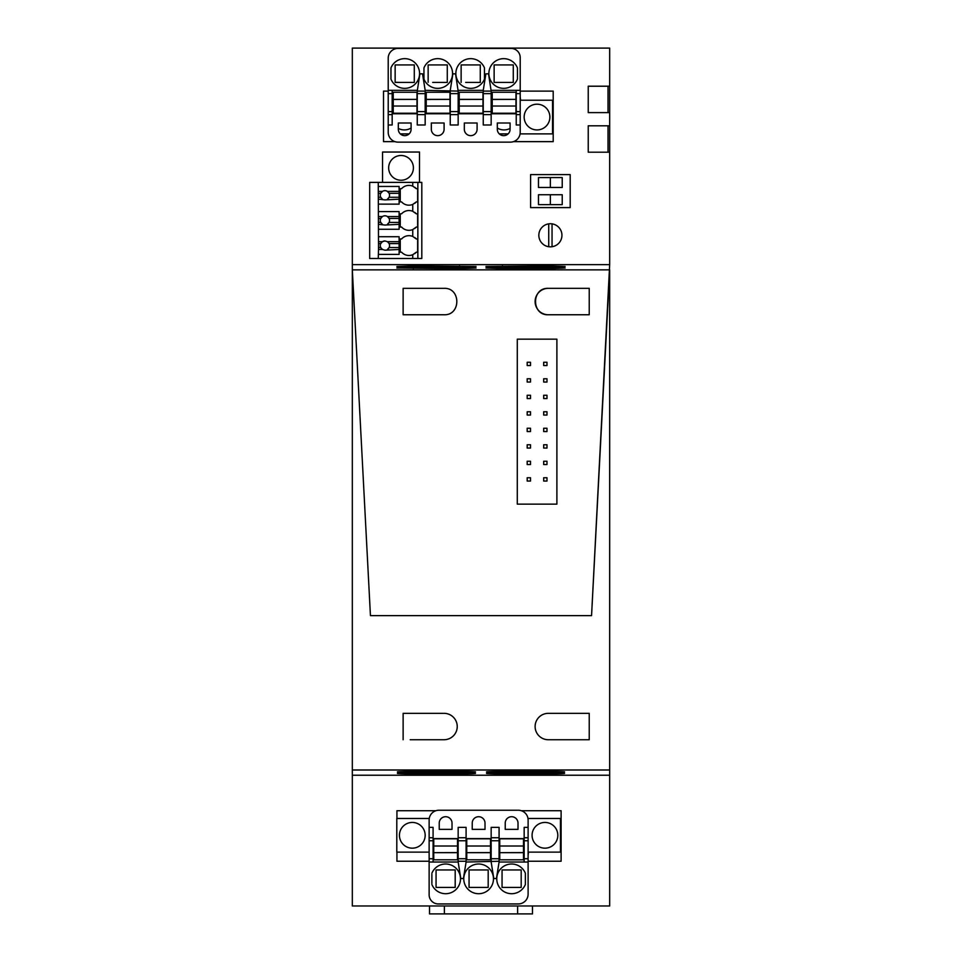 <?xml version="1.0" encoding="UTF-8"?>
<svg xmlns="http://www.w3.org/2000/svg" width="962" height="962" viewBox="0 0 962 962"><rect width="100%" height="100%" fill="white"/><g stroke="black" fill="none" stroke-linecap="round" stroke-linejoin="round"><path stroke-width="1.44" d="M561.94 235.281A11.544 11.544 0 0 0 550.384 223.737A11.544 11.544 0 0 0 538.84 235.281A11.544 11.544 0 0 0 550.384 246.837A11.544 11.544 0 0 0 561.94 235.281M609.68 264.646L609.68 152.2L588.239 152.2L588.239 125.806L609.68 125.806L609.68 48.1L352.32 48.1L352.32 269.877L370.442 615.62L591.558 615.62L609.68 264.646L352.32 264.646M609.68 775.228L352.32 775.228L352.32 905.976L609.68 905.976L609.68 269.877L591.558 615.62L370.442 615.62L352.32 269.877L609.68 269.877M609.68 125.806L609.68 152.2M609.68 86.207L588.239 86.207L588.239 112.602L609.68 112.602M352.32 775.228L352.32 269.877M530.591 174.603L570.189 174.603L570.189 207.6L530.591 207.6L530.591 174.603L570.189 174.603L570.189 207.6L530.591 207.6L530.591 174.603M520.202 91.125L553.198 91.125L553.198 141.642L513.467 141.642M394.949 141.642L383.513 141.642L383.513 91.125L388.215 91.125M520.202 97.114L520.598 100.228M396.933 852.128L396.933 861.243L429.136 861.243M528.114 861.243L561.111 861.243L561.111 810.726L521.38 810.726M435.858 810.726L396.933 810.726L396.933 818.482M528.114 855.254L528.511 852.128M609.68 269.853L352.32 269.853M413.359 265.921L476.046 266.498L413.359 267.075L413.359 265.921L396.861 266.498L413.359 267.075M502.453 267.424L485.954 268.001L502.453 268.578L502.453 267.424L548.641 267.424L548.641 268.578L565.139 268.001L548.641 267.424M548.641 268.578L502.453 268.578M459.547 268.578L396.861 268.001L459.547 267.424L459.547 268.578L476.046 268.001L459.547 267.424M548.641 267.075L565.139 266.498L548.641 265.921L485.954 266.498L548.641 267.075L548.641 265.921M410.221 288.347L403.126 288.347L403.126 314.754L403.126 288.347L444.047 288.347C461.063 287.542 461.063 315.56 444.047 314.754L403.126 314.754L403.126 288.347L444.047 288.347C461.075 287.542 461.075 315.56 444.047 314.754M517.291 339.165L556.89 339.165L556.89 504.148L517.291 504.148L517.291 339.165L517.291 504.148L556.89 504.148L556.89 339.165L517.291 339.165M548.316 314.754L589.225 314.754L548.316 314.754C531.289 315.56 531.289 287.542 548.316 288.347A13.203 13.203 0 0 0 535.112 301.551A13.203 13.203 0 0 0 548.316 314.754C531.289 315.56 531.289 287.542 548.316 288.347L589.225 288.347L589.225 314.754L589.225 288.347L588.395 288.347M609.68 769.997L352.32 769.997M589.225 713.335L589.225 739.73L589.225 713.335L548.316 713.335A13.203 13.203 0 0 0 535.112 726.526A13.203 13.203 0 0 0 548.316 739.73L589.225 739.73L548.316 739.73M410.221 739.73L444.047 739.73A13.203 13.203 0 0 0 457.239 726.526A13.203 13.203 0 0 0 444.047 713.335L403.126 713.335L403.126 739.73L403.126 713.335M548.641 772.787C569.925 773.171 569.925 773.556 548.641 773.941L548.641 772.787C569.925 773.171 569.925 773.556 548.641 773.941L502.453 773.941C481.168 773.556 481.168 773.171 502.453 772.787C481.168 773.171 481.168 773.556 502.453 773.941L502.453 772.787L548.641 772.787M459.547 772.787L413.359 772.787C392.075 773.171 392.075 773.556 413.359 773.941L459.547 773.941L459.547 772.787C480.832 773.171 480.832 773.556 459.547 773.941C480.832 773.556 480.832 773.171 459.547 772.787M413.359 773.941C392.075 773.556 392.075 773.171 413.359 772.787L413.359 773.941M548.641 771.296C569.925 771.68 569.925 772.065 548.641 772.45L548.641 771.296C569.925 771.68 569.925 772.065 548.641 772.45L502.453 772.45C481.168 772.065 481.168 771.68 502.453 771.296C481.168 771.68 481.168 772.065 502.453 772.45L502.453 771.296L548.641 771.296M413.359 772.45C392.075 772.065 392.075 771.68 413.359 771.296C392.075 771.68 392.075 772.065 413.359 772.45L459.547 772.45L459.547 771.296L413.359 771.296L413.359 772.45M459.547 771.296C480.832 771.68 480.832 772.065 459.547 772.45C480.832 772.065 480.832 771.68 459.547 771.296M588.395 739.73L589.225 739.73M588.239 112.602L608.032 112.602L608.032 86.207L588.239 86.207L588.239 112.602M588.239 152.2L608.032 152.2L608.032 125.806L588.239 125.806L588.239 152.2M548.737 223.857L548.737 246.717M552.044 223.857L552.044 246.717M550.36 187.47L562.229 187.47L562.229 177.573L538.479 177.573L538.479 187.47L550.36 187.47L550.36 177.573L562.229 177.573M550.36 194.733L550.36 204.629L562.229 204.629L562.229 194.733L538.479 194.733L538.479 204.629L562.229 204.629M530.495 365.56L530.495 362.265L527.188 362.265L527.188 365.56L530.495 365.56M530.495 382.058L530.495 378.763L527.188 378.763L527.188 382.058L530.495 382.058M530.495 398.557L530.495 395.262L527.188 395.262L527.188 398.557L530.495 398.557M530.495 415.055L530.495 411.76L527.188 411.76L527.188 415.055L530.495 415.055M530.495 431.553L530.495 428.258L527.188 428.258L527.188 431.553L530.495 431.553M530.495 448.051L530.495 444.757L527.188 444.757L527.188 448.051L530.495 448.051M530.495 464.55L530.495 461.243L527.188 461.243L527.188 464.55L530.495 464.55M530.495 481.048L530.495 477.741L527.188 477.741L527.188 481.048L530.495 481.048M546.993 365.56L546.993 362.265L543.686 362.265L543.686 365.56L546.993 365.56M546.993 382.058L546.993 378.763L543.686 378.763L543.686 382.058L546.993 382.058M546.993 398.557L546.993 395.262L543.686 395.262L543.686 398.557L546.993 398.557M546.993 415.055L546.993 411.76L543.686 411.76L543.686 415.055L546.993 415.055M546.993 431.553L546.993 428.258L543.686 428.258L543.686 431.553L546.993 431.553M546.993 448.051L546.993 444.757L543.686 444.757L543.686 448.051L546.993 448.051M546.993 464.55L546.993 461.243L543.686 461.243L543.686 464.55L546.993 464.55M546.993 481.048L546.993 477.741L543.686 477.741L543.686 481.048L546.993 481.048M548.316 288.347L589.225 288.347L589.225 314.754M517.628 905.976L517.628 913.9L444.372 913.9L444.372 905.976M444.372 913.9L429.533 913.9L429.533 905.976M517.628 913.9L532.467 913.9L532.467 905.976M388.215 124.976L388.215 132.335A9.812 9.812 0 0 0 398.027 142.135L510.389 142.135A9.812 9.812 0 0 0 520.202 132.335L520.202 57.576A9.151 9.151 0 0 0 511.05 48.425L398.015 48.425A9.8 9.8 0 0 0 388.215 58.225L388.215 124.976L392.171 124.976L392.171 90.332L388.215 90.332M520.069 133.886L552.537 133.886L552.537 100.228L520.202 100.228M425.168 91.101L417.255 91.101L417.255 124.976L425.168 124.976L425.168 90.332L422.534 73.833L419.889 73.833L417.255 91.101L417.255 90.332L392.171 90.332M458.165 91.101L455.531 73.833L452.886 73.833L450.252 90.332L450.252 124.976L458.165 124.976L458.165 91.101L425.168 90.332M491.161 91.101L488.528 73.833L485.882 73.833L483.249 90.332L483.249 124.976L491.161 124.976L491.161 91.101L483.249 91.101M517.448 79.1A14.851 14.851 0 0 1 496.584 86.532A14.851 14.851 0 0 1 504.545 58.682A14.851 14.851 0 0 1 517.448 67.905L517.448 79.1M483.742 80.628A14.851 14.851 0 0 1 460.822 84.596A14.851 14.851 0 0 1 462.145 61.376A14.851 14.851 0 0 1 484.463 67.905L484.463 79.1A14.851 14.851 0 0 1 483.742 80.628M423.953 67.905L423.953 79.1A14.851 14.851 0 0 0 446.272 85.642A14.851 14.851 0 0 0 447.595 62.422A14.851 14.851 0 0 0 423.953 67.905M391.678 66.39A14.851 14.851 0 0 1 411.832 60.474A14.851 14.851 0 0 1 403.872 88.336A14.851 14.851 0 0 1 390.957 79.1L390.957 67.905A14.851 14.851 0 0 1 391.678 66.39M491.161 90.332L516.233 90.332L516.233 124.976L520.202 124.976M497.318 123.004L510.088 123.004L510.088 129.269A6.385 6.385 0 0 1 503.703 135.654A6.385 6.385 0 0 1 497.318 129.269L497.318 123.004M464.321 129.269A6.385 6.385 0 0 0 470.707 135.654A6.385 6.385 0 0 0 477.092 129.269L477.092 123.004L464.321 123.004L464.321 129.269M431.325 129.269A6.385 6.385 0 0 0 437.71 135.654A6.385 6.385 0 0 0 444.095 129.269L444.095 123.004L431.325 123.004L431.325 129.269M398.328 123.004L398.328 129.269A6.385 6.385 0 0 0 404.713 135.654A6.385 6.385 0 0 0 411.099 129.269L411.099 123.004L398.328 123.004M516.233 90.332L520.202 90.332M549.891 117.063A12.867 12.867 0 0 1 537.024 129.93A12.867 12.867 0 0 1 524.158 117.063A12.867 12.867 0 0 1 537.024 104.197A12.867 12.867 0 0 1 549.891 117.063M458.165 90.332L483.249 90.332M393.23 95.286L392.171 95.286M483.249 113.756L458.165 113.756M450.252 113.756L425.168 113.756M417.255 113.756L392.171 113.756M491.161 113.756L516.233 113.756M492.219 95.286L491.161 95.286M425.168 95.286L426.226 95.286M458.165 95.286L459.223 95.286M494.131 68.278L494.131 64.923L513.275 64.923L513.275 82.419L494.131 82.419L494.131 64.923L513.275 64.923L513.275 69.048M461.135 82.419L461.135 64.923L480.278 64.923L480.278 82.419L465.68 82.419M428.138 82.275L428.138 64.923L447.282 64.923L447.282 82.419L432.696 82.419M395.142 72.871L395.142 64.923L414.285 64.923L414.285 82.419L395.142 82.419L395.142 64.923L414.285 64.923L414.285 69.048M393.23 109.139L392.171 109.139M459.223 109.139L458.165 109.139M425.168 109.139L426.226 109.139M492.219 109.139L491.161 109.139M497.318 128.03A12.867 12.867 0 0 0 510.088 128.415M499.29 133.886L508.116 133.886M411.099 128.03A12.867 12.867 0 0 1 398.328 128.415M400.3 133.886L409.127 133.886M513.275 77.213L513.275 82.419L506.553 82.419M498.677 82.419L494.131 82.419M461.135 68.278L461.135 64.923L480.278 64.923L480.278 69.048M480.278 77.213L480.278 82.419L473.557 82.419M428.138 72.871L428.138 64.923L447.282 64.923L447.282 69.048M447.282 77.213L447.282 82.419L440.56 82.419M395.142 82.275L399.699 82.419M414.285 77.213L414.285 82.419L407.563 82.419M492.219 99.375L515.981 99.375L515.981 92.244L492.219 92.244L492.219 99.459L515.981 99.375M492.219 99.459L492.219 106.024L515.981 106.024L515.981 99.459M492.219 106.024L515.981 106.024M492.219 106.109L492.219 113.227L515.981 113.227L515.981 106.109M459.223 99.375L482.984 99.375L482.984 92.244L459.223 92.244L459.223 99.459L482.984 99.375M459.223 99.459L459.223 106.024L482.984 106.024L482.984 99.459M459.223 106.024L482.984 106.024M459.223 106.109L459.223 113.227L482.984 113.227L482.984 106.109M426.226 99.375L449.988 99.375L449.988 92.244L426.226 92.244L426.226 99.459L449.988 99.375M426.226 99.459L426.226 106.024L449.988 106.024L449.988 99.459M426.226 106.024L449.988 106.024M426.226 106.109L426.226 113.227L449.988 113.227L449.988 106.109M393.23 99.375L416.991 99.375L416.991 92.244L393.23 92.244L393.23 99.459L416.991 99.375M393.23 99.459L393.23 106.024L416.991 106.024L416.991 99.459M393.23 106.024L416.991 106.024M393.23 106.109L393.23 113.227L416.991 113.227L416.991 106.109M425.168 835.305A12.867 12.867 0 0 0 412.301 822.438A12.867 12.867 0 0 0 399.434 835.305A12.867 12.867 0 0 0 412.301 848.171A12.867 12.867 0 0 0 425.168 835.305M557.816 835.305A12.867 12.867 0 0 0 544.949 822.438A12.867 12.867 0 0 0 532.082 835.305A12.867 12.867 0 0 0 544.949 848.171A12.867 12.867 0 0 0 557.816 835.305M528.114 852.128L560.449 852.128L560.449 818.482L527.994 818.482M429.256 818.482L396.801 818.482L396.801 852.128L429.136 852.128M488.167 887.433L488.191 884.09L488.191 887.433L469.059 887.433L469.059 869.949L488.191 869.949L488.191 884.09M455.17 887.433L455.194 884.09L455.194 887.433L436.063 887.433L436.063 869.949L455.194 869.949L455.194 884.09M502.056 873.628L502.056 869.949L521.188 869.949L521.188 887.433L502.056 887.433L502.056 869.949L521.188 869.949L521.188 887.433M469.059 873.628L469.059 869.949L488.191 869.949M436.063 873.628L436.063 869.949L455.194 869.949M431.878 883.453L431.878 874.266M528.114 862.036L499.086 862.036L499.086 861.267L466.089 862.036L463.443 878.534L460.81 878.534L458.165 862.036L429.136 862.036L429.136 894.792A9.151 9.151 0 0 0 438.275 903.931L518.326 903.931A9.8 9.8 0 0 0 528.114 894.143L528.114 820.033A9.812 9.812 0 0 0 518.314 810.232L438.937 810.232A9.812 9.812 0 0 0 429.136 820.033L429.136 827.38L433.092 827.38L433.092 840.764L429.136 840.764L429.136 827.38M528.114 840.764L524.158 840.764L524.158 827.38L528.114 827.38M524.158 840.764L524.158 862.036M433.754 857.082L433.092 857.082M457.503 857.082L458.165 857.082M457.503 843.229L458.165 843.229M433.092 838.599L458.165 838.599M433.754 843.229L433.092 843.229M433.092 840.764L433.092 858.729L429.136 858.729L429.136 840.764M433.092 858.729L433.092 862.036M429.136 858.729L429.136 862.036M491.654 885.978A14.851 14.851 0 0 0 485.738 865.824A14.851 14.851 0 0 0 465.596 871.74A14.851 14.851 0 0 0 471.5 891.894A14.851 14.851 0 0 0 491.654 885.978M431.878 873.255A14.851 14.851 0 0 1 452.753 865.824A14.851 14.851 0 0 1 444.793 893.686A14.851 14.851 0 0 1 431.878 884.463M524.651 885.978A14.851 14.851 0 0 1 504.497 891.894A14.851 14.851 0 0 1 512.457 864.032A14.851 14.851 0 0 1 525.372 873.255L525.372 884.463A14.851 14.851 0 0 1 524.651 885.978M466.089 862.036L466.089 861.267L458.165 861.267L458.165 827.38L466.089 827.38L466.089 837.746L458.165 837.746M466.089 861.267L466.089 837.746M458.165 861.267L458.165 862.036M485.016 823.099A6.385 6.385 0 0 0 478.619 816.714A6.385 6.385 0 0 0 472.234 823.099L472.234 829.364L485.016 829.364L485.016 823.099M439.237 829.364L452.02 829.364L452.02 823.099A6.385 6.385 0 0 0 445.634 816.714A6.385 6.385 0 0 0 439.237 823.099L439.237 829.364M518.013 823.099A6.385 6.385 0 0 0 511.616 816.714A6.385 6.385 0 0 0 505.23 823.099L505.23 829.364L518.013 829.364L518.013 823.099M491.161 862.036L493.807 878.534L496.44 878.534L499.086 862.036L499.086 827.38L491.161 827.38L491.161 840.764L491.161 829.364M523.496 857.082L524.158 857.082M499.747 857.082L499.086 857.082M499.086 838.599L524.158 838.599M499.747 843.229L499.086 843.229M523.496 843.229L524.158 843.229M466.089 843.229L466.75 843.229M490.5 843.229L491.161 843.229M466.089 838.599L491.161 838.599M491.161 857.082L490.5 857.082M466.75 857.082L466.089 857.082M491.161 861.267L491.161 840.764L499.086 840.764M457.503 852.669L433.754 852.669L433.754 859.787L457.503 859.787L457.503 852.585L433.754 852.669M457.503 852.585L457.503 846.007L433.754 846.007L433.754 852.585M457.503 846.007L433.754 846.007M457.503 845.923L457.503 838.804L433.754 838.804L433.754 845.923M490.5 852.669L466.75 852.669L466.75 859.787L490.5 859.787L490.5 852.585L466.75 852.669M490.5 852.585L490.5 846.007L466.75 846.007L466.75 852.585M490.5 846.007L466.75 846.007M490.5 845.923L490.5 838.804L466.75 838.804L466.75 845.923M523.496 852.669L499.747 852.669L499.747 859.787L523.496 859.787L523.496 852.585L499.747 852.669M523.496 852.585L523.496 846.007L499.747 846.007L499.747 852.585M523.496 846.007L499.747 846.007M523.496 845.923L523.496 838.804L499.747 838.804L499.747 845.923M388.66 167.869A12.374 12.374 0 0 0 401.034 180.243A12.374 12.374 0 0 0 413.407 167.869A12.374 12.374 0 0 0 401.034 155.495A12.374 12.374 0 0 0 388.66 167.869M382.551 182.383L382.551 152.032L419.504 152.032L419.504 182.383M414.706 228.475A9.897 9.897 0 0 0 416.33 227.032L412.746 229.569A9.897 9.897 0 0 1 401.575 227.032L400.252 227.032L400.252 213.829L401.575 213.829A9.897 9.897 0 0 1 412.746 211.291L412.746 204.425A9.897 9.897 0 0 1 408.946 205.183A9.897 9.897 0 0 0 412.746 204.425L416.33 201.888A9.897 9.897 0 0 1 414.706 203.343M414.73 187.253A9.897 9.897 0 0 1 416.33 188.684L412.746 186.147A9.897 9.897 0 0 0 401.575 188.684L400.252 188.684L400.252 201.888L401.575 201.888A9.897 9.897 0 0 0 408.946 205.183M414.73 212.398A9.897 9.897 0 0 1 416.33 213.829L412.746 211.291M417.857 258.477L417.857 182.383L421.813 182.383L421.813 258.477L412.746 258.477L412.746 254.714A9.897 9.897 0 0 1 408.946 255.471A9.897 9.897 0 0 0 412.746 254.714L416.33 252.176A9.897 9.897 0 0 1 414.706 253.619M414.73 237.542A9.897 9.897 0 0 1 416.33 238.973L412.746 236.436A9.897 9.897 0 0 0 401.575 238.973L400.252 238.973L400.252 252.176L401.575 252.176A9.897 9.897 0 0 0 408.946 255.471M416.33 227.032L417.64 227.032L417.64 213.829L416.33 213.829M416.33 201.888L417.64 201.888L417.64 188.684L416.33 188.684M416.33 252.176L417.64 252.176L417.64 238.973L416.33 238.973M412.746 258.477L369.685 258.477L369.685 182.383L378.258 182.383L378.523 247.547L380.748 247.547L382.443 249.471L378.523 249.471L378.523 247.547M417.857 182.383L378.258 182.383M412.746 236.436L412.746 229.569A9.897 9.897 0 0 1 408.946 230.327M378.258 258.477L378.523 249.471M378.523 204.136L399.11 204.136L399.11 186.448L378.523 186.448M399.11 199.182L384.932 199.904L378.523 199.182M399.11 191.39L387.409 191.39A4.618 4.618 0 0 0 382.443 191.39L380.748 193.314A4.618 4.618 0 0 0 380.748 197.27L382.443 199.182A4.618 4.618 0 0 1 380.748 197.27L378.523 197.27M378.523 191.39L382.443 191.39A4.618 4.618 0 0 0 380.748 193.314L378.523 193.314M399.11 197.27L389.105 197.27A4.618 4.618 0 0 0 389.105 193.314L387.409 191.39A4.618 4.618 0 0 1 389.105 193.314L399.11 193.314M387.409 199.182L389.105 197.27A4.618 4.618 0 0 1 387.409 199.182M378.523 229.269L399.11 229.269L399.11 211.592L378.523 211.592M399.11 224.326L384.932 225.048L378.523 224.326M399.11 216.534L387.409 216.534A4.618 4.618 0 0 0 382.443 216.534L380.748 218.446A4.618 4.618 0 0 0 380.748 222.414L382.443 224.326A4.618 4.618 0 0 1 380.748 222.414L378.523 222.414M378.523 216.534L382.443 216.534A4.618 4.618 0 0 0 380.748 218.446L378.523 218.446M399.11 222.414L389.105 222.414A4.618 4.618 0 0 0 389.105 218.446L387.409 216.534A4.618 4.618 0 0 1 389.105 218.446L399.11 218.446M387.409 224.326L389.105 222.414A4.618 4.618 0 0 1 387.409 224.326M378.523 254.413L399.11 254.413L399.11 249.471L384.932 250.192L382.443 249.471A4.618 4.618 0 0 1 380.748 243.59L378.523 243.59M399.11 249.471L399.11 247.547L389.105 247.547A4.618 4.618 0 0 0 389.105 243.59L387.409 241.678L384.932 240.957L382.443 241.678L380.748 243.59A4.618 4.618 0 0 1 384.932 240.957M387.409 249.471L389.105 247.547A4.618 4.618 0 0 1 387.409 249.471M399.11 247.547L399.11 243.59L389.105 243.59A4.618 4.618 0 0 0 387.409 241.678L399.11 241.678L399.11 236.724L378.523 236.724M399.11 243.59L399.11 241.678M382.443 241.678L378.523 241.678M459.547 267.075L459.547 265.921M413.359 267.424L413.359 268.578M502.453 265.921L502.453 267.075M388.215 93.639L392.171 93.639M392.171 111.604L388.215 111.604M388.215 114.622L392.171 114.622M516.233 93.639L520.202 93.639M516.233 111.604L520.202 111.604M516.233 114.622L520.202 114.622M483.249 114.622L491.161 114.622M450.252 114.622L458.165 114.622M417.255 114.622L425.168 114.622M417.255 93.639L425.168 93.639M450.252 93.639L458.165 93.639M483.249 93.639L491.161 93.639M393.23 106.842L392.171 106.842M483.249 111.604L491.161 111.604M459.223 106.842L458.165 106.842M450.252 111.604L458.165 111.604M426.226 106.842L425.168 106.842M417.255 111.604L425.168 111.604M492.219 106.842L491.161 106.842M528.114 837.746L524.158 837.746M528.114 858.729L524.158 858.729M433.754 845.526L433.092 845.526M457.503 845.526L458.165 845.526M433.092 837.746L429.136 837.746M466.089 858.729L458.165 858.729M466.089 840.764L458.165 840.764M499.086 845.526L499.747 845.526M523.496 845.526L524.158 845.526M490.5 845.526L491.161 845.526M466.75 845.526L466.089 845.526M499.086 837.746L491.161 837.746M499.086 858.729L491.161 858.729M412.746 182.383L412.746 186.147"/></g></svg>
